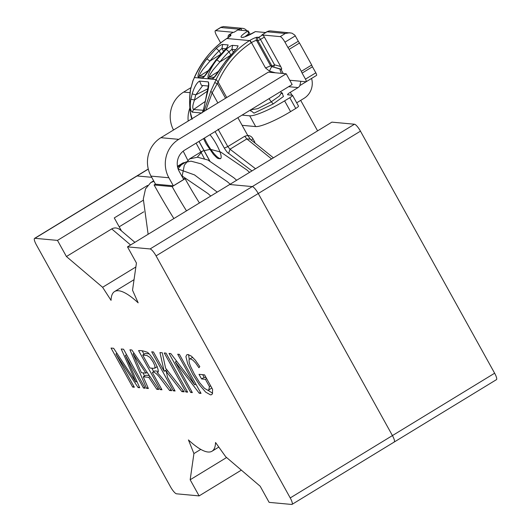<?xml version="1.0" encoding="UTF-8"?>
<svg xmlns="http://www.w3.org/2000/svg" width="531" height="531" viewBox="0 0 531 531"><rect width="100%" height="100%" fill="white"/><g stroke="black" fill="none" stroke-linecap="round" stroke-linejoin="round"><path stroke-width="0.8" d="M264.365 37.07A2.343 0.551 -121.4 0 0 262.566 34.993L258.683 37.356A2.343 0.551 58.6 0 1 260.482 39.44L264.365 37.07L280.673 66.488L274.554 64.822L260.482 39.44A2.343 0.392 -29 0 1 257.86 40.562L256.553 40.436A4.679 0.79 -29 0 0 251.455 42.599L251.249 42.726C236.58 52.41 225.542 65.505 218.115 82.02L212.188 92.746L217.843 102.954M281.443 73.351C280.149 70.683 279.784 69.289 280.348 69.169L280.899 69.216L283.282 73.517L280.899 69.216L281.576 69.282C281.888 69.149 281.589 68.214 280.673 66.488M255.325 31.601L265.407 32.524L268.752 31.07A6.239 5.967 95.3 0 0 267.066 31.767L261.889 34.927L262.566 34.993M241.778 30.347L240.749 28.488A6.239 5.967 -84.7 0 0 239.063 29.185L233.886 32.345L215.593 30.652L220.77 27.493L239.063 29.185L233.886 32.345L233.209 32.278A2.343 0.551 -121.4 0 0 233.109 32.298A2.343 0.551 -121.4 0 0 233.043 32.378M226 60.806L226.146 60.74C221.367 66.627 215.925 77.095 212.599 78.754L208.291 78.356C206.519 76.212 211.995 65.764 216.781 59.877L219.934 61.941L213.07 69.959C209.864 74.559 208.65 76.929 209.426 77.055L218.699 71.254M216.064 59.89L216.21 59.824C211.431 65.711 205.988 76.179 202.663 77.838L198.348 77.44C196.583 75.296 202.059 64.842 206.844 58.961L209.997 61.025L203.127 69.037C199.928 73.643 198.713 76.013 199.49 76.139L208.763 70.338M257.376 37.236L258.683 37.356A2.343 2.237 -84.7 0 0 257.86 40.562L271.938 65.944L270.624 65.824L272.005 66.906C271.195 67.158 270.405 68.599 269.622 71.227L265.527 67.988L270.624 65.824L256.553 40.436A2.343 2.237 -84.7 0 1 257.376 37.236A7.022 1.181 -29 0 0 249.729 40.475L251.249 42.726M202.756 85.518L195.773 94.857A75.369 73.185 105 0 0 194.538 100.014C192.6 105.072 192.275 108.244 193.563 109.525L192.242 112.147C190.211 110.554 189.759 106.253 190.888 99.237L192.169 93.874C194.346 86.898 196.809 82.637 199.57 81.084L201.428 85.312M201.853 113.037L203.293 110.415M236.999 48.215L238.1 45.858L232.618 45.354L231.881 49.363L229.027 51.779A90.954 87.728 -80.3 0 0 219.934 61.941L230.222 55.503M208.291 78.356A3.12 2.987 -84.7 0 1 209.426 77.055L214.192 77.28L225.98 60.799L235.114 50.253M227.062 47.299L228.164 44.943L222.681 44.431L221.945 48.44L219.091 50.863A90.954 87.728 -80.3 0 0 209.997 61.025L220.285 54.587M198.348 77.44A3.12 2.987 -84.7 0 1 199.49 76.139L204.256 76.364M226.717 97.538L218.115 82.02L216.11 79.55C224.54 62.213 235.678 49.23 249.524 40.602L226.85 38.511C213.349 47.159 202.543 60.169 194.419 77.546L193.045 80.646L190.576 89.354C189.514 97.684 189.467 105.47 190.423 112.718L192.069 118.685M207.594 90.987L194.538 100.014L190.888 99.237M208.597 84.933L208.331 81.893C209.254 83.765 208.729 88.206 206.751 95.222L202.948 112.041M192.169 93.874L195.773 94.857L208.066 88.677M203.99 111.41L210.78 91.226L216.11 79.55L194.419 77.546L192.939 80.666L190.589 89.361M210.787 91.226L212.188 92.746L205.849 110.275M190.39 89.792C189.394 97 189.381 104.726 190.357 112.964L190.43 112.725M255.384 31.601C242.236 39.765 234.609 39.062 248.156 30.931L248.428 33.977L244.91 36.725M235.279 50.206L226.146 60.74M216.787 59.877L226.186 49.37L229.027 51.779L230.753 54.892M226.186 49.37C229.04 46.854 231.184 45.513 232.618 45.354M225.343 49.29L216.21 59.824M206.851 58.961L216.25 48.447L219.091 50.863L220.816 53.976M216.25 48.447C219.104 45.938 221.248 44.597 222.681 44.431M255.258 31.674L255.292 31.641C247.127 35.942 242.952 37.827 242.747 37.27L243.098 37.362M248.223 30.951L250.227 34.422M240.749 28.488L238.127 30.008L248.156 30.931M226.684 38.61L227.049 38.385A2.343 0.631 -121.8 0 0 226.936 38.411A2.343 0.631 -121.8 0 0 226.863 38.497M220.584 158.504A17.158 4.062 58.6 0 1 207.004 143.277A17.158 4.062 58.6 0 1 204.422 138.073M233.328 120.437L229.087 123.026M203.559 138.604L206.108 143.821L213.515 154.481C217.365 158.112 217.026 158.689 220.319 158.736C223.843 157.534 215.739 141.12 209.911 134.728M215.082 131.575L224.321 148.103C226.345 151.335 227.792 153.101 228.655 153.386L230.003 149.211L255.524 168.739M224.321 148.103L227.792 146.596L230.003 149.211L246.849 138.93L249.968 139.062M209.758 160.86L199.045 141.359M228.655 153.386L251.946 170.922M271.58 158.942L246.849 138.93L244.725 136.261L247.725 135.432C249.975 135.538 251.694 136.606 252.889 138.637L251.256 140.277M250.519 139.361L247.725 135.432L237.875 117.663M317.591 130.865L300.692 100.379M311.571 78.435L311.571 78.442A17.158 16.415 95.3 0 1 304.051 98.328L296.69 102.815M298.488 106.074A4.679 0.79 151 0 1 295.754 108.463L289.793 97.711A4.679 0.79 151 0 0 292.528 95.314L298.488 106.074M242.123 125.323L255.67 126.577A31.196 5.264 -29 0 0 290.576 111.623L295.754 108.463M269.011 98.66L271.268 101.806L279.352 96.071L281.49 92.686L280.421 91.704M250.725 109.824L257.741 108.669L271.268 101.806L273.259 103.903L253.977 113.156L250.751 110.528M311.704 65.021L301.356 71.333A3.12 0.737 58.6 0 0 302.112 73.092L305.471 79.146L315.819 72.827L312.46 66.773A3.12 0.737 58.6 0 1 311.704 65.021L299.511 43.024A3.12 0.737 58.6 0 1 298.303 41.226L294.851 35.146L291.891 33.128L270.618 30.937A6.239 5.967 -84.7 0 0 267.066 31.767L285.353 33.46L289.959 32.723M315.819 72.827A3.12 0.737 58.6 0 1 316.536 75.409L306.188 81.721A3.12 0.737 58.6 0 1 306.055 81.747L300.692 81.303M288.632 86.692L298.09 87.569A4.679 4.48 95.3 0 0 299.862 85.584L311.571 78.442M298.09 87.569L290.324 92.301L291.917 95.175M290.324 92.301A4.679 0.79 151 0 0 287.59 94.697A4.679 0.79 151 0 0 287.802 94.797L292.315 95.215A4.679 0.79 151 0 1 292.528 95.314M242.056 115.114L249.709 115.818A31.196 5.264 -29 0 0 284.616 100.863L289.793 97.711M282.147 93.151L283.461 96.503L273.259 103.903M289.767 80.247L300.865 81.27L299.862 85.584M301.356 71.333L289.163 49.343A3.12 0.737 58.6 0 1 287.948 47.544L284.968 42.161A6.239 1.48 -121.4 0 0 280.182 36.619L261.889 34.927L266.867 31.754M289.163 49.343L299.511 43.024M305.471 79.146A3.12 0.737 58.6 0 1 306.188 81.721M239.255 29.205L239.063 29.185A6.239 5.967 -84.7 0 1 246.842 30.811M220.77 27.493L223.279 26.563L242.614 28.349M220.498 42.951A3.12 0.737 -121.4 0 0 219.748 41.245L216.767 35.862A6.239 1.48 -121.4 0 1 215.327 30.705A6.239 1.48 -121.4 0 1 215.593 30.652M183.175 178.555L185.107 178.735L172.17 186.627L154.109 184.961L155.483 184.118M173.352 185.83L155.51 184.177L151.043 176.113A28.077 26.862 95.3 0 1 160.906 137.695L268.347 72.143L286.182 73.789L178.748 139.348A28.077 26.862 95.3 0 0 168.878 177.759L173.352 185.83L183.706 179.511L179.232 171.447A15.598 14.928 95.3 0 1 184.715 150.1L292.15 84.548L286.182 73.789M236.64 180.261L233.905 177.819L207.853 159.99L197.432 157.203L189.514 158.948L184.343 165.174L182.047 176.524M217.239 192.103L194.519 174.905L178.157 169.05M153.91 181.29L150.698 182.637L145.527 188.863L143.304 198.992L148.129 234.271M249.577 172.369L246.842 169.927L220.79 152.092L210.369 149.311L202.45 151.05L197.313 157.196M230.175 184.211L227.434 181.768L201.382 163.933L190.961 161.152L183.042 162.898L178.051 168.739M210.767 196.052L208.033 193.609L181.522 175.575M154.109 184.961A184.848 43.781 -121.4 0 0 173.869 218.566M172.17 186.627A122.455 28.999 -121.4 0 0 186.494 210.86M185.107 178.735A122.455 28.999 -121.4 0 0 199.43 202.968M183.195 151.162A122.455 28.999 58.6 0 1 187.775 160.249M196.105 143.151A184.848 43.781 58.6 0 1 204.389 158.65M190.715 87.781L183.66 92.082A28.077 26.862 95.3 0 0 173.524 130.002M189.846 108.045A28.077 26.862 95.3 0 0 188.186 121.055M393.902 442.091A7.799 1.845 -121.4 0 0 394.234 442.024L496.432 379.658A7.799 1.845 -121.4 0 0 494.633 373.213L360.456 131.157A7.799 1.845 -121.4 0 0 354.476 124.227L331.888 122.143L229.691 184.503L252.271 186.587L229.691 184.503L127.493 246.862L150.074 248.953A7.799 1.845 58.6 0 1 156.061 255.882L290.231 497.932A7.799 1.845 58.6 0 1 292.037 504.384A7.799 1.845 58.6 0 1 291.698 504.45L269.124 502.366L260.183 486.237L225.728 456.779L215.546 442.489A93.522 22.149 58.6 0 1 212.015 451.217A93.522 22.149 58.6 0 1 188.445 439.94L193.921 453.567L190.164 479.765L199.112 495.901L176.524 493.81A7.799 1.845 58.6 0 1 170.544 486.881L36.367 244.831A7.799 1.845 58.6 0 1 34.568 238.379A7.799 1.845 58.6 0 1 34.9 238.313L57.481 240.397L66.428 256.533L102.602 287.284L111.052 300.367A93.522 22.149 58.6 0 1 114.583 291.546A93.522 22.149 58.6 0 1 138.153 302.829L132.531 290.211L136.434 263.004L127.493 246.862M394.234 442.024A7.799 1.845 -121.4 0 0 392.429 435.573L258.258 193.523A7.799 1.845 -121.4 0 0 252.271 186.587A7.799 1.845 58.6 0 1 258.258 193.523L392.429 435.573A7.799 1.845 58.6 0 1 394.234 442.024L292.037 504.384M34.9 238.313L137.098 175.953A7.799 1.845 -121.4 0 0 136.766 176.02A7.799 1.845 58.6 0 1 137.098 175.953L151.7 177.301L137.098 175.953L148.302 169.117M177.6 167.106L186.374 161.749M192.348 392.588L190.675 392.436L169.044 353.414L170.829 353.58L194.704 384.862L177.719 354.217L179.392 354.369L201.023 393.391L199.238 393.225L175.363 361.943L192.348 392.588M175.077 390.995L173.332 390.829L151.7 351.814L153.452 351.973L164.172 371.315L159.944 352.571L162.3 352.79L165.592 368.149L184.171 391.832L181.881 391.619L166.303 371.514L167.59 377.488L175.077 390.995M148.375 388.526L146.523 388.353L129.922 349.803L131.834 349.975L158.796 389.488L156.818 389.309L148.753 377.322L143.244 376.811L148.375 388.526M134.343 387.232L132.67 387.079L111.045 348.057L113.647 348.296L135.87 382.008L121.221 349L123.55 349.212L145.175 388.234L143.503 388.075L125.396 355.412L139.693 387.723L138.12 387.577L115.904 353.965L134.343 387.232M161.955 389.781L160.216 389.621L138.584 350.599C141.246 350.427 144.259 351.031 147.625 352.418C153.472 357.277 161.251 373.227 157.156 372.49C161.736 377.335 166.601 383.402 171.739 390.683L169.575 390.484L159.127 376.725C155.842 372.875 153.585 371.454 152.357 372.463L161.955 389.781M187.635 392.15L185.89 391.991L164.258 352.969L166.011 353.135L187.635 392.15M205.411 379.307L201.581 378.948L199.019 374.335L204.548 374.846L212.566 389.316L212.46 393.63L211.71 394.639L210.515 394.878L205.663 392.117L199.344 384.769L192.773 374.302L187.682 363.742L185.91 356.62L186.819 354.741L188.02 354.529L191.346 356.135L195.269 360.137L199.795 366.609L198.939 367.737L195.607 362.978L192.839 360.111L190.463 358.91L189.534 359.062L189.016 359.806L189.202 362.534L190.516 366.317L194.392 374.156L199.835 382.951L204.488 388.347L207.873 390.285L208.723 390.112L209.446 386.588L205.411 379.307L206.612 378.57M66.428 256.533L111.709 228.907C114.577 227.361 117.411 227.673 120.218 229.85L134.907 242.342M241.339 470.127L199.112 495.901M226.598 457.53L190.164 479.765M200.771 449.392L193.921 453.567M135.863 266.987L102.602 287.284M143.237 200.247L114.271 217.922L121.48 230.925M147.565 185.432L57.481 240.397M133.858 386.356L132.67 387.079M136.885 381.391L135.87 382.008M144.691 387.351L143.503 388.075M126.584 354.688L125.396 355.412M139.308 386.86L138.12 387.577M116.959 353.321L115.904 353.965M147.923 387.504L146.523 388.353M144.492 376.048L143.124 372.862M158.125 388.506L156.818 389.309M149.981 376.572L148.753 377.322M149.284 375.55L145.826 375.231L143.244 376.811M145.906 373.12L133.062 353.905L141.419 372.709L145.906 373.12L147.12 372.377M134.091 353.274L133.062 353.905M161.451 388.865L160.216 389.621M153.711 371.634L151.793 368.175M144.067 354.237L142.235 350.938M170.955 389.641L169.575 390.484M158.065 371.368L154.946 370.884L152.357 372.463M149.888 368.003L153.605 368.348L155.059 367.791L154.76 365.527L153.167 362.056L149.968 357.429L146.848 355.445L142.713 355.066L149.888 368.003M149.151 353.845L145.302 353.487L142.713 355.066M174.573 390.073L173.332 390.829M166.449 372.171L165.519 370.492M166.727 369.603L164.172 371.315M183.314 390.743L181.881 391.619M167.604 370.718L166.303 371.514M187.124 391.234L185.89 391.991M191.864 391.712L190.675 392.436M195.893 384.139L194.704 384.862M200.499 392.449L199.238 393.225M176.624 361.173L175.363 361.943M206.048 377.548L204.163 377.375L201.581 378.948M204.163 377.375L202.669 374.674M212.586 393.212L207.973 390.292M189.242 359.334L188.551 354.622M192.713 357.317L189.534 359.062M208.723 390.112L211.809 387.949M210.654 385.858L209.446 386.588M280.348 69.169L273.292 67.025A2.343 2.237 95.3 0 1 271.938 65.944A2.343 0.392 -29 0 0 274.554 64.822A2.343 0.67 105.2 0 1 273.292 67.025L281.576 69.282M214.557 76.929L213.741 77.453A3.12 2.987 95.3 0 0 212.599 78.754M202.663 77.838A3.12 2.987 95.3 0 1 203.804 76.537L204.621 76.013M265.527 67.988L251.455 42.599A2.343 0.478 -121 0 0 249.729 40.475M205.344 101.375L193.563 109.525L203.353 110.275M235.658 49.708L231.881 49.363L233.368 52.031M225.721 48.792L221.945 48.44L223.432 51.115M269.622 71.227L275.403 72.793M201.395 112.99L192.242 112.147M208.331 81.893L199.57 81.084M225.549 98.255L217.451 83.646L214.723 82.644M248.428 33.977L248.999 35.019M228.343 37.489A2.343 2.237 -84.7 0 1 229.326 34.648L230.633 34.767A2.343 2.237 -84.7 0 0 229.525 36.586M229.16 34.761A2.343 0.551 58.6 0 1 229.226 34.668A2.343 0.551 58.6 0 1 229.326 34.648L233.209 32.278M227.049 38.385A7.022 1.181 -29 0 0 230.633 34.767M218.075 129.199L227.792 146.596L244.725 136.261M254.893 142.255L252.889 138.637M290.576 111.623L284.616 100.863M255.67 126.577L249.709 115.818M285.353 33.46L280.182 36.619M284.968 42.161L295.316 35.849M287.948 47.544L298.303 41.226M302.112 73.092L312.46 66.773M168.878 177.759L151.043 176.113M178.748 139.348L160.906 137.695M183.66 92.082L190.078 92.673M290.231 497.932L494.633 373.213M156.061 255.882L360.456 131.157M150.074 248.953L354.476 124.227M111.709 228.907L130.599 244.97M143.722 211.842L119.196 226.81M208.836 85.06L208.59 84.436L203.506 110.322M208.497 86.049L202.006 85.445M233.109 32.298L229.226 34.668A2.343 2.343 0 0 0 228.277 37.535M235.12 50.259L237.211 48.122M204.243 76.378L216.044 59.877L227.275 47.206M229.87 36.393L226.737 38.537C212.36 48.261 201.541 61.304 194.253 77.652M190.357 112.964C191.074 116.747 191.664 118.851 192.129 119.276M198.952 141.412L209.592 160.78M273.412 157.826L249.988 139.036M281.503 92.673L282.638 93.317L281.543 93.449M250.625 111.052L250.678 109.758M221.4 27.001L215.327 30.705M202.43 151.063L189.494 158.955M183.029 162.904L177.454 166.309M153.658 180.825L150.691 182.637M34.568 238.379L148.268 168.997M218.805 447.069L212.015 451.217M134.044 279.671L114.583 291.546M154.727 368.189L157.315 366.609"/></g></svg>
